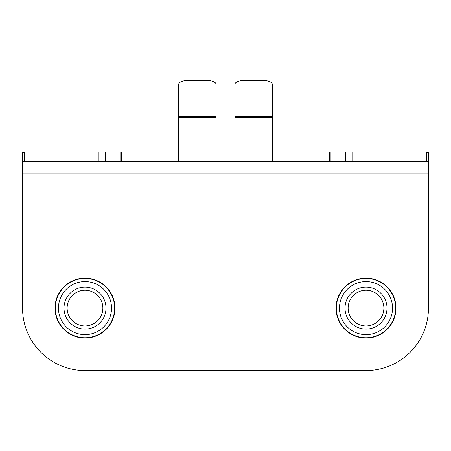 <?xml version="1.0" encoding="UTF-8"?>
<svg xmlns="http://www.w3.org/2000/svg" width="451" height="451" viewBox="0 0 451 451"><rect width="100%" height="100%" fill="white"/><g stroke="black" fill="none" stroke-linecap="round" stroke-linejoin="round"><path stroke-width="0.68" d="M67.131 308.106A17.865 17.865 0 0 1 93.932 292.631A17.865 17.865 0 0 1 93.932 323.576A17.865 17.865 0 0 1 67.131 308.106M64.008 308.106A20.988 20.988 0 0 0 95.494 326.282A20.988 20.988 0 0 0 95.494 289.925A20.988 20.988 0 0 0 64.008 308.106M111.538 308.106A26.541 26.541 0 0 1 71.726 331.09A26.541 26.541 0 0 1 71.726 285.122A26.541 26.541 0 0 1 111.538 308.106M114.655 308.106A29.665 29.665 0 0 1 70.164 333.791A29.665 29.665 0 0 1 70.164 282.416A29.665 29.665 0 0 1 114.655 308.106M348.138 308.106A17.865 17.865 0 0 1 374.939 292.631A17.865 17.865 0 0 1 374.939 323.576A17.865 17.865 0 0 1 348.138 308.106M345.015 308.106A20.988 20.988 0 0 0 376.5 326.282A20.988 20.988 0 0 0 376.5 289.925A20.988 20.988 0 0 0 345.015 308.106M392.545 308.106A26.541 26.541 0 0 1 352.733 331.09A26.541 26.541 0 0 1 352.733 285.122A26.541 26.541 0 0 1 392.545 308.106M395.668 308.106A29.665 29.665 0 0 1 351.171 333.791A29.665 29.665 0 0 1 351.171 282.416A29.665 29.665 0 0 1 395.668 308.106M349.643 283.363L347.422 284.981M382.363 332.849L384.585 331.226M101.357 332.849L103.578 331.226M68.637 283.363L66.415 284.981M178.664 117.643L178.664 161.357L216.13 161.357L216.13 84.41A9.37 3.958 180 0 0 206.767 80.447L188.033 80.447A9.37 3.958 180 0 0 178.664 84.41L178.664 117.643L216.13 117.643M234.87 151.987L216.13 151.987M272.336 117.643L272.336 84.41A9.37 3.958 180 0 0 262.967 80.447L244.233 80.447A9.37 3.958 180 0 0 234.87 84.41L234.87 117.643L272.336 117.643L272.336 161.357L426.477 161.357L426.477 151.987L272.336 151.987M178.664 151.987L24.523 151.987L24.523 161.357L178.664 161.357M234.87 117.643L234.87 161.357L272.336 161.357M216.13 161.357L234.87 161.357M24.523 161.357L22.55 161.757L22.55 152.697L24.523 151.987M22.55 161.757L22.55 308.106A62.447 62.447 0 0 0 84.997 370.553L366.003 370.553A62.447 62.447 0 0 0 428.45 308.106L428.45 152.697L426.477 151.987M428.45 161.757L426.477 161.357M395.978 308.106A29.975 29.975 0 0 1 351.019 334.061A29.975 29.975 0 0 1 351.019 282.146A29.975 29.975 0 0 1 395.978 308.106M114.971 308.106A29.975 29.975 0 0 1 70.006 334.061A29.975 29.975 0 0 1 70.006 282.146A29.975 29.975 0 0 1 114.971 308.106M428.45 173.844L22.55 173.844M352.761 151.987L352.761 161.357M345.787 151.987L345.787 161.357M329.625 151.987L329.625 161.357M121.375 151.987L121.375 161.357M105.213 151.987L105.213 161.357M98.239 151.987L98.239 161.357M234.87 116.471L272.336 116.471M178.664 116.471L216.13 116.471M330.211 151.987L330.211 161.357M120.789 151.987L120.789 161.357"/></g></svg>
